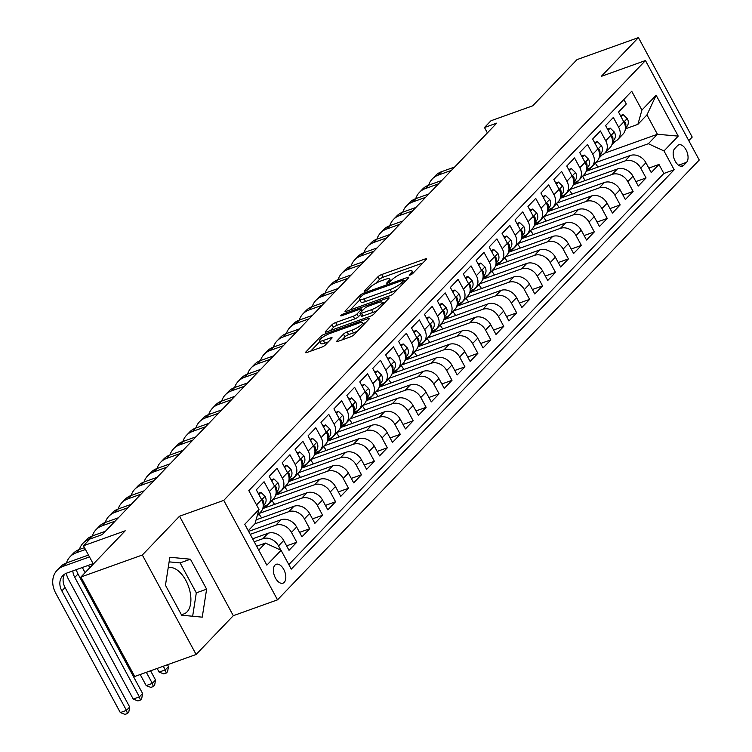 <?xml version="1.0" encoding="UTF-8"?>
<svg xmlns="http://www.w3.org/2000/svg" width="752" height="752" viewBox="0 0 752 752"><rect width="100%" height="100%" fill="white"/><g stroke="black" fill="none" stroke-linecap="round" stroke-linejoin="round"><path stroke-width="1.13" d="M410.169 275.044A2.153 0.479 -28.4 0 0 412.745 273.512L426.234 259.44A3.074 0.686 -28.4 0 0 426.534 258.848A3.074 0.686 -28.4 0 0 425.096 258.979L381.687 274.536A3.074 0.686 -28.4 0 0 378.012 276.717L364.513 290.789A2.153 0.479 -28.4 0 0 364.306 291.212A2.153 0.479 -28.4 0 0 365.312 291.118A2.153 0.479 -28.4 0 0 367.897 289.586L369.636 287.762A9.842 2.181 -28.4 0 1 381.414 280.759L385.033 279.462A9.842 2.181 -28.4 0 1 389.63 279.02A9.842 2.181 -28.4 0 1 388.69 280.938L386.942 282.761A2.153 0.479 -28.4 0 0 386.735 283.175A2.153 0.479 -28.4 0 0 387.741 283.081A2.153 0.479 -28.4 0 0 390.316 281.549L392.065 279.725A9.842 2.181 -28.4 0 1 403.843 272.722L407.462 271.425A9.842 2.181 -28.4 0 1 412.058 270.983A9.842 2.181 -28.4 0 1 411.118 272.901L409.37 274.724A2.153 0.479 -28.4 0 0 409.163 275.147A2.153 0.479 -28.4 0 0 410.169 275.044M181.204 614.365A24.449 13.536 70.3 0 0 183.967 613.914A24.449 13.536 70.3 0 0 187.06 611.874A24.449 13.536 70.3 0 0 187.521 583.919A24.449 13.536 70.3 0 0 168.213 567.666M284.247 582.33A10.03 5.555 70.3 0 0 284.322 570.608A10.03 5.555 70.3 0 0 276.21 564.291A10.03 5.555 70.3 0 0 274.941 565.128A10.03 5.555 70.3 0 0 274.865 576.85A10.03 5.555 70.3 0 0 282.978 583.167A10.03 5.555 70.3 0 0 284.247 582.33M337.046 340.825A3.074 0.686 -28.4 0 0 336.755 341.417A3.074 0.686 -28.4 0 0 338.193 341.286L350.366 336.915A3.074 0.686 -28.4 0 0 354.051 334.734L369.035 319.102A3.074 0.686 -28.4 0 0 369.326 318.5A3.074 0.686 -28.4 0 0 367.897 318.641L324.488 334.198A3.074 0.686 -28.4 0 0 320.803 336.379L305.82 352.011A3.074 0.686 -28.4 0 0 305.528 352.603A3.074 0.686 -28.4 0 0 306.966 352.472L321.677 347.198A3.074 0.686 -28.4 0 0 325.353 345.008L331.764 338.325A3.074 0.686 -28.4 0 0 332.064 337.723A3.074 0.686 -28.4 0 0 330.626 337.864L323.332 340.477A8.225 1.824 -28.4 0 1 319.487 340.844A8.225 1.824 -28.4 0 1 322.599 337.338A8.225 1.824 -28.4 0 1 330.128 333.39L358.704 323.153A8.225 1.824 -28.4 0 1 362.539 322.787A8.225 1.824 -28.4 0 1 359.437 326.293A8.225 1.824 -28.4 0 1 351.908 330.241L347.142 331.942A3.074 0.686 -28.4 0 0 343.467 334.132L337.046 340.825L337.422 341.502M688.776 140.652L692.216 137.071L638.439 37.6L577.019 59.605L532.707 105.816L490.943 120.771L484.476 127.52L496.762 123.121L102.206 534.625L89.92 539.024L83.453 545.764L93.342 564.056M142.335 555.014L196.112 654.475L233.308 615.691L179.531 516.22L142.335 555.014L80.915 577.01L125.217 530.809L83.453 545.764M179.531 516.22L223.748 500.381L645.46 60.545L699.247 160.016L277.526 599.842L223.748 500.381M638.439 37.6L601.243 76.384L645.46 60.545M389.856 295.733A3.074 0.686 -28.4 0 0 393.54 293.543L408.524 277.92A3.074 0.686 -28.4 0 0 408.815 277.319A3.074 0.686 -28.4 0 0 407.387 277.46L363.977 293.007A3.074 0.686 -28.4 0 0 360.293 295.198L345.309 310.82A3.074 0.686 -28.4 0 0 345.018 311.422A3.074 0.686 -28.4 0 0 346.456 311.281L389.856 295.733M388.784 298.506L373.8 314.139A3.074 0.686 -28.4 0 1 370.116 316.329L326.706 331.876A3.074 0.686 -28.4 0 1 325.268 332.017A3.074 0.686 -28.4 0 1 325.569 331.416L331.98 324.732A3.074 0.686 -28.4 0 1 335.665 322.542L353.261 316.235A3.074 0.686 -28.4 0 0 356.946 314.045L361.195 309.608A3.074 0.686 -28.4 0 0 361.496 309.006A3.074 0.686 -28.4 0 0 360.058 309.147L341.728 315.718A2.153 0.479 -28.4 0 1 340.722 315.812A2.153 0.479 -28.4 0 1 341.54 314.891A2.153 0.479 -28.4 0 1 343.504 313.857L387.637 298.046A3.074 0.686 -28.4 0 1 389.075 297.914A3.074 0.686 -28.4 0 1 388.784 298.506M196.112 654.475L134.702 676.48L80.915 577.01M254.223 541.778L262.89 538.676A12.54 10.058 43.8 0 1 278.531 545.905L283.711 540.509L289.012 550.323L296.777 542.23L286.606 545.867M250.209 534.362L275.824 525.187A12.54 10.058 43.8 0 1 291.466 532.416L296.645 527.02L301.947 536.834L309.711 528.741L299.54 532.378M254.872 523.834L288.768 511.689A12.54 10.058 43.8 0 1 304.41 518.927L309.58 513.531L314.881 523.336L322.646 515.242L312.475 518.889M259.384 513.362L301.702 498.2A12.54 10.058 43.8 0 1 317.344 505.429L322.514 500.033L327.825 509.847L335.58 501.753L325.419 505.4M272.318 499.864L314.637 484.711A12.54 10.058 43.8 0 1 330.278 491.94L335.448 486.544L340.759 496.358L348.524 488.264L338.353 491.902M285.252 486.375L327.571 471.213A12.54 10.058 43.8 0 1 343.213 478.451L348.392 473.055L353.694 482.869L361.458 474.766L351.287 478.413M298.187 472.886L340.506 457.724A12.54 10.058 43.8 0 1 356.147 464.952L361.327 459.557L366.628 469.37L374.393 461.277L364.222 464.924M311.131 459.397L353.449 444.235A12.54 10.058 43.8 0 1 369.082 451.463L374.261 446.068L379.563 455.881L387.327 447.788L377.156 451.426M324.065 445.898L366.384 430.736A12.54 10.058 43.8 0 1 382.025 437.974L387.195 432.579L392.506 442.392L400.261 434.289L390.091 437.937M336.999 432.409L379.318 417.247A12.54 10.058 43.8 0 1 394.96 424.485L400.13 419.08L405.441 428.894L413.196 420.8L403.034 424.448M349.934 418.92L392.253 403.758A12.54 10.058 43.8 0 1 407.894 410.987L413.074 405.591L418.375 415.405L426.14 407.311L415.969 410.949M362.868 405.422L405.187 390.269A12.54 10.058 43.8 0 1 420.829 397.498L426.008 392.102L431.31 401.916L439.074 393.822L428.903 397.46M375.812 391.933L418.121 376.771A12.54 10.058 43.8 0 1 433.763 384.009L438.942 378.613L444.244 388.417L452.008 380.324L441.838 383.971M388.746 378.444L431.065 363.282A12.54 10.058 43.8 0 1 446.707 370.51L451.877 365.115L457.178 374.928L464.943 366.835L454.772 370.482M401.681 364.955L444 349.793A12.54 10.058 43.8 0 1 459.641 357.021L464.811 351.626L470.122 361.439L477.877 353.346L467.716 356.984M414.615 351.457L456.934 336.294A12.54 10.058 43.8 0 1 472.576 343.532L477.746 338.137L483.057 347.95L490.821 339.848L480.65 343.495M427.55 337.968L469.868 322.805A12.54 10.058 43.8 0 1 485.51 330.043L490.689 324.638L495.991 334.452L503.755 326.359L493.585 330.006M440.484 324.479L482.803 309.316A12.54 10.058 43.8 0 1 498.444 316.545L503.624 311.149L508.925 320.963L516.69 312.87L506.519 316.507M453.428 310.98L495.747 295.818A12.54 10.058 43.8 0 1 511.379 303.056L516.558 297.66L521.86 307.474L529.624 299.371L519.453 303.018M466.362 297.491L508.681 282.329A12.54 10.058 43.8 0 1 524.323 289.567L529.493 284.171L534.804 293.976L542.559 285.882L532.388 289.529M479.297 284.002L521.615 268.84A12.54 10.058 43.8 0 1 537.257 276.069L542.427 270.673L547.738 280.487L555.493 272.393L545.332 276.031M492.231 270.504L534.55 255.351A12.54 10.058 43.8 0 1 550.191 262.58L555.361 257.184L560.672 266.998L568.437 258.904L558.266 262.542M505.165 257.015L547.484 241.853A12.54 10.058 43.8 0 1 563.126 249.091L568.305 243.695L573.607 253.499L581.371 245.406L571.2 249.053M518.109 243.526L560.419 228.364A12.54 10.058 43.8 0 1 576.06 235.592L581.24 230.197L586.541 240.01L594.306 231.917L584.135 235.564M531.044 230.037L573.362 214.875A12.54 10.058 43.8 0 1 589.004 222.103L594.174 216.708L599.476 226.521L607.24 218.428L597.069 222.066M543.978 216.538L586.297 201.376A12.54 10.058 43.8 0 1 601.938 208.614L607.108 203.219L612.419 213.032L620.174 204.929L610.013 208.577M556.912 203.049L599.231 187.887A12.54 10.058 43.8 0 1 614.873 195.125L620.043 189.72L625.354 199.534L633.118 191.44L622.947 195.088M569.847 189.56L612.166 174.398A12.54 10.058 43.8 0 1 627.807 181.627L632.987 176.231L638.288 186.045L646.053 177.951L640.742 168.138A12.54 10.058 -136.2 0 0 625.1 160.909L582.781 176.062M635.882 181.589L646.053 177.951M623.85 99.48L626.284 103.973L618.52 112.067L623.822 121.88A12.54 10.058 -136.2 0 1 623.051 134.072L617.871 139.468A12.54 10.058 -136.2 0 0 618.652 127.276L613.341 117.462L605.586 125.556L610.887 135.369A12.54 10.058 -136.2 0 1 610.107 147.571L604.937 152.966A12.54 10.058 43.8 0 1 601.703 155.044L599.494 155.833M604.937 152.966A12.54 10.058 43.8 0 0 605.717 140.765L600.406 130.951L592.651 139.045L597.953 148.858A12.54 10.058 -136.2 0 1 597.173 161.06L592.003 166.455A12.54 10.058 43.8 0 1 588.769 168.533L586.56 169.322M592.003 166.455A12.54 10.058 43.8 0 0 592.773 154.254L587.472 144.45L579.707 152.543L585.018 162.357A12.54 10.058 -136.2 0 1 584.238 174.549L579.059 179.944A12.54 10.058 43.8 0 1 575.825 182.022L573.626 182.811M579.059 179.944A12.54 10.058 43.8 0 0 579.839 167.752L574.537 157.939L566.773 166.032L572.084 175.846A12.54 10.058 -136.2 0 1 571.304 188.038L566.124 193.443A12.54 10.058 43.8 0 1 562.891 195.52L560.691 196.31M566.124 193.443A12.54 10.058 43.8 0 0 566.905 181.241L561.603 171.428L553.839 179.521L559.14 189.335A12.54 10.058 -136.2 0 1 558.369 201.536L553.19 206.932A12.54 10.058 43.8 0 1 549.956 209.009L547.747 209.799M553.19 206.932A12.54 10.058 43.8 0 0 553.97 194.73L548.669 184.926L540.904 193.02L546.206 202.833A12.54 10.058 -136.2 0 1 545.426 215.025L540.256 220.421A12.54 10.058 43.8 0 1 537.022 222.498L534.813 223.288M540.256 220.421A12.54 10.058 43.8 0 0 541.036 208.229L535.725 198.415L527.97 206.509L533.271 216.322A12.54 10.058 -136.2 0 1 532.491 228.514L527.321 233.91A12.54 10.058 43.8 0 1 524.088 235.987L521.879 236.786M527.321 233.91A12.54 10.058 43.8 0 0 528.101 221.718L522.79 211.904L515.026 219.998L520.337 229.811A12.54 10.058 -136.2 0 1 519.557 242.012L514.387 247.408A12.54 10.058 43.8 0 1 511.153 249.485L508.944 250.275M514.387 247.408A12.54 10.058 43.8 0 0 515.158 235.207L509.856 225.393L502.092 233.496L507.403 243.3A12.54 10.058 -136.2 0 1 506.622 255.501L501.443 260.897A12.54 10.058 43.8 0 1 498.209 262.974L496.01 263.764M501.443 260.897A12.54 10.058 43.8 0 0 502.223 248.705L496.922 238.892L489.157 246.985L494.468 256.799A12.54 10.058 -136.2 0 1 493.688 268.99L488.509 274.386A12.54 10.058 43.8 0 1 485.275 276.463L483.066 277.253M488.509 274.386A12.54 10.058 43.8 0 0 489.289 262.194L483.987 252.381L476.223 260.474L481.524 270.288A12.54 10.058 -136.2 0 1 480.754 282.489L475.574 287.884A12.54 10.058 43.8 0 1 472.341 289.962L470.132 290.751M475.574 287.884A12.54 10.058 43.8 0 0 476.354 275.683L471.043 265.87L463.288 273.963L468.59 283.777A12.54 10.058 -136.2 0 1 467.81 295.978L462.64 301.373A12.54 10.058 43.8 0 1 459.406 303.451L457.197 304.24M462.64 301.373A12.54 10.058 43.8 0 0 463.42 289.172L458.109 279.368L450.354 287.461L455.656 297.275A12.54 10.058 -136.2 0 1 454.875 309.467L449.705 314.862A12.54 10.058 43.8 0 1 446.472 316.94L444.263 317.729M449.705 314.862A12.54 10.058 43.8 0 0 450.476 302.671L445.175 292.857L437.41 300.95L442.721 310.764A12.54 10.058 -136.2 0 1 441.941 322.956L436.771 328.361A12.54 10.058 43.8 0 1 433.528 330.438L431.328 331.228M436.771 328.361A12.54 10.058 43.8 0 0 437.542 316.16L432.24 306.346L424.476 314.439L429.787 324.253A12.54 10.058 -136.2 0 1 429.007 336.454L423.827 341.85A12.54 10.058 43.8 0 1 420.594 343.927L418.394 344.717M423.827 341.85A12.54 10.058 43.8 0 0 424.607 329.649L419.306 319.835L411.541 327.938L416.843 337.751A12.54 10.058 -136.2 0 1 416.072 349.943L410.893 355.339A12.54 10.058 43.8 0 1 407.659 357.416L405.45 358.206M410.893 355.339A12.54 10.058 43.8 0 0 411.673 343.147L406.371 333.333L398.607 341.427L403.909 351.24A12.54 10.058 -136.2 0 1 403.128 363.432L397.958 368.828A12.54 10.058 43.8 0 1 394.725 370.905L392.516 371.704M397.958 368.828A12.54 10.058 43.8 0 0 398.739 356.636L393.428 346.822L385.673 354.916L390.974 364.729A12.54 10.058 -136.2 0 1 390.194 376.931L385.024 382.326A12.54 10.058 43.8 0 1 381.79 384.404L379.581 385.193M385.024 382.326A12.54 10.058 43.8 0 0 385.804 370.125L380.493 360.311L372.729 368.414L378.04 378.218A12.54 10.058 -136.2 0 1 377.26 390.42L372.09 395.815A12.54 10.058 43.8 0 1 368.856 397.893L366.647 398.682M372.09 395.815A12.54 10.058 43.8 0 0 372.86 383.623L367.559 373.81L359.794 381.903L365.105 391.717A12.54 10.058 -136.2 0 1 364.325 403.909L359.146 409.304A12.54 10.058 43.8 0 1 355.912 411.382L353.713 412.171M359.146 409.304A12.54 10.058 43.8 0 0 359.926 397.112L354.624 387.299L346.86 395.392L352.171 405.206A12.54 10.058 -136.2 0 1 351.391 417.407L346.211 422.803A12.54 10.058 43.8 0 1 342.978 424.88L340.769 425.67M346.211 422.803A12.54 10.058 43.8 0 0 346.992 410.601L341.69 400.788L333.926 408.881L339.227 418.695A12.54 10.058 -136.2 0 1 338.456 430.896L333.277 436.292A12.54 10.058 43.8 0 1 330.043 438.369L327.834 439.159M333.277 436.292A12.54 10.058 43.8 0 0 334.057 424.09L328.746 414.286L320.991 422.38L326.293 432.193A12.54 10.058 -136.2 0 1 325.513 444.385L320.343 449.781A12.54 10.058 43.8 0 1 317.109 451.858L314.9 452.648M320.343 449.781A12.54 10.058 43.8 0 0 321.123 437.589L315.812 427.775L308.057 435.869L313.358 445.682A12.54 10.058 -136.2 0 1 312.578 457.874L307.408 463.279A12.54 10.058 43.8 0 1 304.175 465.356L301.966 466.146M307.408 463.279A12.54 10.058 43.8 0 0 308.188 451.078L302.877 441.264L295.113 449.358L300.424 459.171A12.54 10.058 -136.2 0 1 299.644 471.372L294.474 476.768A12.54 10.058 43.8 0 1 291.231 478.845L289.031 479.635M294.474 476.768A12.54 10.058 43.8 0 0 295.245 464.567L289.943 454.753L282.179 462.856L287.49 472.66A12.54 10.058 -136.2 0 1 286.709 484.861L281.53 490.257A12.54 10.058 43.8 0 1 278.296 492.334L276.097 493.124M281.53 490.257A12.54 10.058 43.8 0 0 282.31 478.065L277.009 468.252L269.244 476.345L274.546 486.159A12.54 10.058 -136.2 0 1 273.775 498.35L268.596 503.746A12.54 10.058 43.8 0 1 265.362 505.823L263.153 506.613M268.596 503.746A12.54 10.058 43.8 0 0 269.376 491.554L264.074 481.741L256.31 489.834L261.611 499.648A12.54 10.058 -136.2 0 1 260.831 511.849L257.278 515.552M283.711 540.509A12.54 10.058 -136.2 0 0 268.069 533.281L252.625 538.808M296.645 527.02A12.54 10.058 -136.2 0 0 281.004 519.782L248.611 531.391M309.58 513.531A12.54 10.058 -136.2 0 0 293.938 506.293L256.065 519.867M322.514 500.033A12.54 10.058 -136.2 0 0 306.872 492.804L263.059 508.502M335.448 486.544A12.54 10.058 -136.2 0 0 319.807 479.315L275.993 495.013M348.392 473.055A12.54 10.058 -136.2 0 0 332.751 465.817L288.928 481.515M361.327 459.557A12.54 10.058 -136.2 0 0 345.685 452.328L301.862 468.026M374.261 446.068A12.54 10.058 -136.2 0 0 358.619 438.839L314.797 454.537M387.195 432.579A12.54 10.058 -136.2 0 0 371.554 425.341L327.731 441.039M400.13 419.08A12.54 10.058 -136.2 0 0 384.488 411.852L340.675 427.55M413.074 405.591A12.54 10.058 -136.2 0 0 397.432 398.363L353.609 414.061M426.008 392.102A12.54 10.058 -136.2 0 0 410.366 384.864L366.544 400.572M438.942 378.613A12.54 10.058 -136.2 0 0 423.301 371.375L379.478 387.073M451.877 365.115A12.54 10.058 -136.2 0 0 436.235 357.886L392.412 373.584M464.811 351.626A12.54 10.058 -136.2 0 0 449.17 344.397L405.356 360.095M477.746 338.137A12.54 10.058 -136.2 0 0 462.104 330.899L418.291 346.597M490.689 324.638A12.54 10.058 -136.2 0 0 475.048 317.41L431.225 333.108M503.624 311.149A12.54 10.058 -136.2 0 0 487.982 303.921L444.159 319.619M516.558 297.66A12.54 10.058 -136.2 0 0 500.917 290.422L457.094 306.12M529.493 284.171A12.54 10.058 -136.2 0 0 513.851 276.933L470.028 292.631M542.427 270.673A12.54 10.058 -136.2 0 0 526.785 263.444L482.972 279.142M555.361 257.184A12.54 10.058 -136.2 0 0 539.729 249.946L495.906 265.653M568.305 243.695A12.54 10.058 -136.2 0 0 552.664 236.457L508.841 252.155M581.24 230.197A12.54 10.058 -136.2 0 0 565.598 222.968L521.775 238.666M594.174 216.708A12.54 10.058 -136.2 0 0 578.532 209.479L534.71 225.177M607.108 203.219A12.54 10.058 -136.2 0 0 591.467 195.981L547.644 211.679M620.043 189.72A12.54 10.058 -136.2 0 0 604.401 182.492L560.588 198.19M632.987 176.231A12.54 10.058 -136.2 0 0 617.345 169.003L573.522 184.701M677.533 145.662L674.685 148.633A9.72 5.377 70.3 0 0 674.61 159.997A9.72 5.377 70.3 0 0 682.468 166.117A9.72 5.377 70.3 0 0 683.7 165.299L686.538 162.338A9.72 5.377 70.3 0 0 686.614 150.973A9.72 5.377 70.3 0 0 678.755 144.854A9.72 5.377 70.3 0 0 677.533 145.662M258.716 550.088L265.447 543.076L281.088 550.304L291.268 569.123L674.177 169.764L663.997 150.945L648.356 143.717L595.725 162.573M281.088 550.304L266.857 565.147L244.767 524.285L258.998 509.442L248.818 490.624L631.727 91.265L641.907 110.083L656.139 95.25L678.229 136.112L663.997 150.945M288.824 564.611L663.856 173.468L658.987 164.462L651.223 172.556L645.921 162.742A12.54 10.058 -136.2 0 0 630.279 155.504L586.457 171.202M612.429 142.335L614.638 141.545A12.54 10.058 -136.2 0 0 617.871 139.468M627.807 181.627L633.118 191.44M614.873 195.125L620.174 204.929M601.938 208.614L607.24 218.428M589.004 222.103L594.306 231.917M576.06 235.592L581.371 245.406M563.126 249.091L568.437 258.904M550.191 262.58L555.493 272.393M537.257 276.069L542.559 285.882M524.323 289.567L529.624 299.371M511.379 303.056L516.69 312.87M498.444 316.545L503.755 326.359M485.51 330.043L490.821 339.848M472.576 343.532L477.877 353.346M459.641 357.021L464.943 366.835M446.707 370.51L452.008 380.324M433.763 384.009L439.074 393.822M420.829 397.498L426.14 407.311M407.894 410.987L413.196 420.8M394.96 424.485L400.261 434.289M382.025 437.974L387.327 447.788M369.082 451.463L374.393 461.277M356.147 464.952L361.458 474.766M343.213 478.451L348.524 488.264M330.278 491.94L335.58 501.753M317.344 505.429L322.646 515.242M304.41 518.927L309.711 528.741M291.466 532.416L296.777 542.23M278.531 545.905L280.853 550.191M265.447 543.076L256.629 546.234M648.356 143.717L657.417 134.27L646.946 114.915L637.893 124.362L641.907 110.083M604.768 153.135L657.417 134.27L678.229 136.112M625.363 128.846L637.893 124.362M233.308 615.691L277.526 599.842M484.476 127.52L487.381 132.897M258.998 509.442L254.984 523.721L248.254 530.733M595.255 163.062L597.943 167.094M595.678 162.911L588.393 170.516M648.816 168.1L658.987 164.462M663.856 173.468L674.177 169.764M582.321 176.551L575.449 184.005M582.744 176.4L585.009 180.583M569.377 190.049L572.075 194.072M569.809 189.889L562.515 197.494M556.442 203.538L559.14 207.571M556.875 203.388L549.58 210.992M543.508 217.027L546.196 221.06M543.94 216.877L536.646 224.481M530.574 230.526L533.262 234.549M531.006 230.366L523.712 237.97M517.639 244.015L520.328 248.038M518.062 243.855L510.777 251.469M504.695 257.504L507.393 261.536M505.128 257.353L497.833 264.958M491.761 270.993L494.459 275.025M492.193 270.842L484.899 278.447M478.827 284.491L481.515 288.514M479.259 284.331L471.965 291.945M465.892 297.98L468.581 302.013M466.325 297.83L459.03 305.434M452.958 311.469L455.646 315.502M453.381 311.319L446.096 318.923M440.023 324.967L442.712 328.991M440.446 324.808L433.152 332.412M427.08 338.456L429.777 342.489M427.512 338.306L420.218 345.911M414.145 351.945L416.843 355.978M414.578 351.795L407.283 359.4M401.211 365.444L403.899 369.467M401.643 365.284L394.349 372.889M388.276 378.933L390.965 382.956M388.709 378.773L381.414 386.387M375.342 392.422L378.03 396.454M375.765 392.271L368.48 399.876M362.398 405.911L365.096 409.943M362.831 405.76L355.536 413.365M349.464 419.409L352.162 423.432M349.896 419.249L342.602 426.854M336.529 432.898L339.218 436.931M336.962 432.748L329.667 440.352M323.595 446.387L326.283 450.42M324.027 446.237L316.733 453.841M310.661 459.886L313.349 463.909M311.084 459.726L303.799 467.33M297.726 473.375L300.415 477.407M298.149 473.224L290.855 480.829M284.782 486.864L287.48 490.896M285.215 486.713L277.92 494.318M271.848 500.353L274.546 504.385M272.28 500.202L264.986 507.807M258.914 513.851L261.602 517.874M259.346 513.691L257.165 515.975M248.301 530.686L248.668 531.373M646.946 114.915L656.139 95.25M181.655 615.202L202.241 617.157L206.621 589.164L190.425 559.206L169.849 557.251L165.459 585.244L181.655 615.202M192.644 616.245L196.31 592.858L180.113 562.9L169.125 561.857M180.113 562.9L190.425 559.206M196.31 592.858L206.621 589.164M422.821 263.003L383.144 277.225A3.074 0.686 -28.4 0 0 379.459 279.406L375.521 283.523M359.823 299.898L350.178 309.946M403.749 280.581A2.153 0.479 -28.4 0 0 403.956 280.167A2.153 0.479 -28.4 0 0 402.95 280.261L364.852 293.91A2.153 0.479 -28.4 0 0 362.276 295.442L360.434 297.36A9.842 2.181 -28.4 0 0 359.494 299.277A9.842 2.181 -28.4 0 0 364.09 298.835L390.128 289.511A9.842 2.181 -28.4 0 0 401.906 282.508L403.749 280.581L404.548 282.066M359.494 299.277L360.941 301.966A9.842 2.181 -28.4 0 0 365.538 301.524L364.09 298.835M397.479 289.435A9.842 2.181 -28.4 0 1 391.585 292.199L365.538 301.524M330.438 330.542L333.437 327.421L331.98 324.732M360.584 314.458L358.403 316.733A3.074 0.686 -28.4 0 1 354.718 318.923L337.112 325.231A3.074 0.686 -28.4 0 0 333.437 327.421M362.229 310.36L362.934 310.106M382.618 303.056L385.362 302.078M371.535 309.692A8.225 1.824 -28.4 0 0 379.064 305.744A8.225 1.824 -28.4 0 0 382.166 302.229A8.225 1.824 -28.4 0 0 378.322 302.605L368.254 306.214A3.074 0.686 -28.4 0 0 364.579 308.395L360.321 312.832A3.074 0.686 -28.4 0 0 360.029 313.434A3.074 0.686 -28.4 0 0 361.468 313.293L371.535 309.692L372.983 312.381A8.225 1.824 -28.4 0 0 377.448 310.332M360.029 313.434L361.477 316.122A3.074 0.686 -28.4 0 0 362.915 315.981L361.468 313.293M372.983 312.381L362.915 315.981M357.651 330.974A8.225 1.824 -28.4 0 1 353.365 332.929L348.599 334.631A3.074 0.686 -28.4 0 0 344.914 336.821L341.925 339.942M319.487 340.844L320.944 343.532A8.225 1.824 -28.4 0 0 324.789 343.166L323.332 340.477M328.351 341.887L324.789 343.166M319.873 341.558L310.689 351.137M365.613 322.664L362.99 323.604M613.698 141.884L612.156 143.876M621.058 116.767L623.135 114.614L627.337 118.637A8.31 6.665 43.8 0 1 627.121 126.157L625.401 128.366M93.116 563.633L66.853 573.043A15.67 12.577 -136.2 0 0 62.811 575.637A15.67 12.577 -136.2 0 0 61.843 590.884L126.449 710.377L120.311 712.576L55.695 593.084A23.509 18.866 43.8 0 1 57.152 570.213L60.395 566.839A23.509 18.866 43.8 0 1 66.458 562.947A23.509 18.866 43.8 0 1 70.096 556.724L73.329 553.35A23.509 18.866 43.8 0 1 79.392 549.449A23.509 18.866 43.8 0 1 83.03 543.226L86.264 539.861A23.509 18.866 43.8 0 1 92.327 535.96A23.509 18.866 43.8 0 1 95.965 529.737L99.198 526.362A23.509 18.866 43.8 0 1 105.261 522.471A23.509 18.866 43.8 0 1 108.899 516.248L112.133 512.873A23.509 18.866 43.8 0 1 118.196 508.982A23.509 18.866 43.8 0 1 121.833 502.75L125.067 499.384A23.509 18.866 43.8 0 1 131.139 495.483A23.509 18.866 43.8 0 1 134.777 489.261L138.011 485.886A23.509 18.866 43.8 0 1 144.074 481.994A23.509 18.866 43.8 0 1 147.712 475.772L150.945 472.397A23.509 18.866 43.8 0 1 157.008 468.505A23.509 18.866 43.8 0 1 160.646 462.283L163.88 458.908A23.509 18.866 43.8 0 1 169.943 455.007A23.509 18.866 43.8 0 1 173.58 448.784L176.814 445.41A23.509 18.866 43.8 0 1 182.877 441.518A23.509 18.866 43.8 0 1 186.515 435.295L189.748 431.921A23.509 18.866 43.8 0 1 195.811 428.029A23.509 18.866 43.8 0 1 199.449 421.806L202.692 418.432A23.509 18.866 43.8 0 1 208.755 414.54A23.509 18.866 43.8 0 1 212.393 408.308L215.627 404.943A23.509 18.866 43.8 0 1 221.69 401.042A23.509 18.866 43.8 0 1 225.327 394.819L228.561 391.444A23.509 18.866 43.8 0 1 234.624 387.553A23.509 18.866 43.8 0 1 238.262 381.33L241.495 377.955A23.509 18.866 43.8 0 1 247.558 374.064A23.509 18.866 43.8 0 1 251.196 367.831L254.43 364.466A23.509 18.866 43.8 0 1 260.493 360.565A23.509 18.866 43.8 0 1 264.131 354.342L267.364 350.968A23.509 18.866 43.8 0 1 273.437 347.076A23.509 18.866 43.8 0 1 277.074 340.853L280.308 337.479A23.509 18.866 43.8 0 1 286.371 333.587A23.509 18.866 43.8 0 1 290.009 327.364L293.242 323.99A23.509 18.866 43.8 0 1 299.305 320.089A23.509 18.866 43.8 0 1 302.943 313.866L306.177 310.491A23.509 18.866 43.8 0 1 312.24 306.6A23.509 18.866 43.8 0 1 315.878 300.377L319.111 297.002A23.509 18.866 43.8 0 1 325.174 293.111A23.509 18.866 43.8 0 1 328.812 286.888L332.046 283.513A23.509 18.866 43.8 0 1 338.109 279.622A23.509 18.866 43.8 0 1 341.746 273.39L344.989 270.024A23.509 18.866 43.8 0 1 351.052 266.123A23.509 18.866 43.8 0 1 354.69 259.901L357.924 256.526A23.509 18.866 43.8 0 1 363.987 252.634A23.509 18.866 43.8 0 1 367.625 246.412L370.858 243.037A23.509 18.866 43.8 0 1 376.921 239.145A23.509 18.866 43.8 0 1 380.559 232.923L383.793 229.548A23.509 18.866 43.8 0 1 389.856 225.647A23.509 18.866 43.8 0 1 393.493 219.424L396.727 216.05A23.509 18.866 43.8 0 1 402.79 212.158A23.509 18.866 43.8 0 1 406.428 205.935L409.661 202.561A23.509 18.866 43.8 0 1 415.734 198.669A23.509 18.866 43.8 0 1 419.372 192.446L422.605 189.072A23.509 18.866 43.8 0 1 428.668 185.171A23.509 18.866 43.8 0 1 432.306 178.948L435.54 175.583A23.509 18.866 43.8 0 1 441.603 171.682L454.697 166.991M432.306 178.948A23.509 18.866 43.8 0 1 438.369 175.056L451.463 170.366M614.356 141.649L612.918 143.51A23.979 19.242 43.8 0 1 611.893 144.704M612.598 143.914A23.979 19.242 -136.2 0 0 613.397 143.134A23.979 19.242 -136.2 0 0 614.469 141.893L614.769 141.498M625.41 127.408A8.31 6.665 -136.2 0 0 625.664 123.328L625.166 122.416L624.179 122.576M623.135 114.614L620.419 115.582M600.763 155.382L599.222 157.365M608.124 130.265L610.201 128.103L614.393 132.126A8.31 6.665 43.8 0 1 614.177 139.646L612.466 141.865M419.372 192.446A23.509 18.866 43.8 0 1 425.435 188.545L428.668 185.171L441.762 180.48M425.435 188.545L438.529 183.855M601.421 155.138L599.983 156.999A23.979 19.242 43.8 0 1 598.959 158.193M599.654 157.403A23.979 19.242 -136.2 0 0 600.463 156.623A23.979 19.242 -136.2 0 0 601.534 155.382L601.835 154.987M612.466 140.906A8.31 6.665 -136.2 0 0 612.73 136.817L611.893 135.736L611.244 136.074M610.201 128.103L607.484 129.071M587.829 168.871L586.287 170.864M595.189 143.754L597.257 141.592L601.459 145.625A8.31 6.665 43.8 0 1 601.243 153.135L599.532 155.354M406.428 205.935A23.509 18.866 43.8 0 1 412.5 202.044L415.734 198.669L428.819 193.978M412.5 202.044L425.585 197.353M588.478 168.636L587.049 170.488A23.979 19.242 43.8 0 1 586.024 171.682M586.72 170.892A23.979 19.242 -136.2 0 0 587.528 170.112A23.979 19.242 -136.2 0 0 588.6 168.871L588.901 168.486M599.532 154.395A8.31 6.665 -136.2 0 0 599.786 150.306L598.959 149.225L598.31 149.563M597.257 141.592L594.55 142.57M574.885 182.36L573.344 184.353M582.255 157.243L584.323 155.081L588.525 159.114A8.31 6.665 43.8 0 1 588.308 166.624L586.598 168.843M393.493 219.424A23.509 18.866 43.8 0 1 399.556 215.533L402.79 212.158L415.884 207.467M399.556 215.533L412.651 210.842M575.543 182.125L574.105 183.986A23.979 19.242 43.8 0 1 573.09 185.171M573.785 184.39A23.979 19.242 -136.2 0 0 574.594 183.61A23.979 19.242 -136.2 0 0 575.665 182.36L575.966 181.975M586.598 167.884A8.31 6.665 -136.2 0 0 586.851 163.804L586.363 162.893L585.376 163.052M584.323 155.081L581.616 156.059M561.951 195.849L560.409 197.842M569.32 170.742L571.388 168.58L575.59 172.603A8.31 6.665 43.8 0 1 575.374 180.123L573.654 182.332M380.559 232.923A23.509 18.866 43.8 0 1 386.622 229.022L389.856 225.647L402.95 220.956M386.622 229.022L399.716 224.331M562.609 195.614L561.171 197.475A23.979 19.242 43.8 0 1 560.155 198.669M560.851 197.879A23.979 19.242 -136.2 0 0 561.65 197.099A23.979 19.242 -136.2 0 0 562.722 195.858L563.022 195.464M573.663 181.382A8.31 6.665 -136.2 0 0 573.917 177.293L573.428 176.382L572.432 176.551M571.388 168.58L568.672 169.548M549.016 209.347L547.475 211.34M556.386 184.231L558.454 182.069L562.656 186.101A8.31 6.665 43.8 0 1 562.44 193.612L560.719 195.83M367.625 246.412A23.509 18.866 43.8 0 1 373.688 242.511L376.921 239.145L390.015 234.455M373.688 242.511L386.782 237.82M549.674 209.112L548.236 210.964A23.979 19.242 43.8 0 1 547.212 212.158M547.917 211.368A23.979 19.242 -136.2 0 0 548.716 210.588A23.979 19.242 -136.2 0 0 549.787 209.347L550.088 208.962M560.729 194.871A8.31 6.665 -136.2 0 0 560.983 190.782L560.146 189.701L559.497 190.04M558.454 182.069L555.737 183.037M536.082 222.836L534.54 224.829M543.442 197.72L545.52 195.558L549.712 199.59A8.31 6.665 43.8 0 1 549.496 207.101L547.785 209.319M354.69 259.901A23.509 18.866 43.8 0 1 360.753 256.009L363.987 252.634L377.081 247.944M360.753 256.009L373.847 251.318M536.74 222.601L535.302 224.463A23.979 19.242 43.8 0 1 534.277 225.647M534.973 224.867A23.979 19.242 -136.2 0 0 535.781 224.087A23.979 19.242 -136.2 0 0 536.853 222.836L537.154 222.451M547.794 208.36A8.31 6.665 -136.2 0 0 548.048 204.281L547.55 203.369L546.563 203.529M545.52 195.558L542.803 196.535M523.148 236.325L521.606 238.318M530.508 211.209L532.585 209.056L536.778 213.079A8.31 6.665 43.8 0 1 536.561 220.599L534.851 222.808M341.746 273.39A23.509 18.866 43.8 0 1 347.819 269.498L351.052 266.123L364.147 261.433M347.819 269.498L360.913 264.807M523.806 236.09L522.367 237.952A23.979 19.242 43.8 0 1 521.343 239.145M522.038 238.356A23.979 19.242 -136.2 0 0 522.847 237.576A23.979 19.242 -136.2 0 0 523.918 236.335L524.219 235.94M534.851 221.849A8.31 6.665 -136.2 0 0 535.114 217.77L534.616 216.858L533.629 217.027M532.585 209.056L529.869 210.024M510.213 249.824L508.672 251.817M517.573 224.707L519.641 222.545L523.843 226.568A8.31 6.665 43.8 0 1 523.627 234.088L521.916 236.307M328.812 286.888A23.509 18.866 43.8 0 1 334.875 282.987L338.109 279.622L351.203 274.931M334.875 282.987L347.969 278.296M510.862 249.589L509.433 251.441A23.979 19.242 43.8 0 1 508.408 252.634M509.104 251.845A23.979 19.242 -136.2 0 0 509.912 251.065A23.979 19.242 -136.2 0 0 510.984 249.824L511.285 249.438M521.916 235.348A8.31 6.665 -136.2 0 0 522.17 231.259L521.343 230.178L520.694 230.516M519.641 222.545L516.934 223.513M497.269 263.313L495.728 265.306M504.639 238.196L506.707 236.034L510.909 240.067A8.31 6.665 43.8 0 1 510.693 247.577L508.982 249.796M315.878 300.377A23.509 18.866 43.8 0 1 321.941 296.485L325.174 293.111L338.268 288.42M321.941 296.485L335.035 291.795M497.927 263.078L496.489 264.939A23.979 19.242 43.8 0 1 495.474 266.123M496.17 265.343A23.979 19.242 -136.2 0 0 496.978 264.554A23.979 19.242 -136.2 0 0 498.04 263.313L498.35 262.927M508.982 248.837A8.31 6.665 -136.2 0 0 509.236 244.748L508.399 243.667L507.75 244.005M506.707 236.034L504 237.012M484.335 276.802L482.793 278.795M491.705 251.685L493.773 249.532L497.974 253.556A8.31 6.665 43.8 0 1 497.758 261.076L496.038 263.285M302.943 313.866A23.509 18.866 43.8 0 1 309.006 309.974L312.24 306.6L325.334 301.909M309.006 309.974L322.1 305.284M484.993 276.567L483.555 278.428A23.979 19.242 43.8 0 1 482.53 279.612M483.235 278.832A23.979 19.242 -136.2 0 0 484.034 278.052A23.979 19.242 -136.2 0 0 485.106 276.811L485.407 276.416M496.047 262.326A8.31 6.665 -136.2 0 0 496.301 258.246L495.803 257.334L494.816 257.494M493.773 249.532L491.056 250.501M471.401 290.291L469.859 292.284M478.761 265.183L480.838 263.021L485.04 267.045A8.31 6.665 43.8 0 1 484.824 274.565L483.104 276.783M290.009 327.364A23.509 18.866 43.8 0 1 296.072 323.463L299.305 320.089L312.4 315.398M296.072 323.463L309.166 318.773M472.059 290.056L470.62 291.917A23.979 19.242 43.8 0 1 469.596 293.111M470.301 292.321A23.979 19.242 -136.2 0 0 471.1 291.541A23.979 19.242 -136.2 0 0 472.171 290.3L472.472 289.905M483.113 275.824A8.31 6.665 -136.2 0 0 483.367 271.735L482.53 270.654L481.882 270.993M480.838 263.021L478.122 263.99M458.466 303.789L456.925 305.782M465.826 278.672L467.904 276.51L472.096 280.543A8.31 6.665 43.8 0 1 471.88 288.054L470.169 290.272M277.074 340.853A23.509 18.866 43.8 0 1 283.137 336.962L286.371 333.587L299.465 328.897M283.137 336.962L296.232 332.271M459.124 303.554L457.686 305.406A23.979 19.242 43.8 0 1 456.661 306.6M457.357 305.81A23.979 19.242 -136.2 0 0 458.165 305.03A23.979 19.242 -136.2 0 0 459.237 303.789L459.538 303.404M470.169 289.313A8.31 6.665 -136.2 0 0 470.432 285.224L469.596 284.143L468.947 284.482M467.904 276.51L465.187 277.488M445.532 317.278L443.99 319.271M452.892 292.161L454.96 289.999L459.162 294.032A8.31 6.665 43.8 0 1 458.946 301.543L457.235 303.761M264.131 354.342A23.509 18.866 43.8 0 1 270.203 350.451L273.437 347.076L286.531 342.386M270.203 350.451L283.288 345.76M446.19 317.043L444.752 318.904A23.979 19.242 43.8 0 1 443.727 320.089M444.423 319.309A23.979 19.242 -136.2 0 0 445.231 318.528A23.979 19.242 -136.2 0 0 446.303 317.278L446.603 316.893M457.235 302.802A8.31 6.665 -136.2 0 0 457.498 298.723L457 297.811L456.013 297.971M454.96 289.999L452.253 290.977M432.588 330.767L431.046 332.76M439.958 305.65L442.026 303.498L446.227 307.521A8.31 6.665 43.8 0 1 446.011 315.041L444.3 317.25M251.196 367.831A23.509 18.866 43.8 0 1 257.259 363.94L260.493 360.565L273.587 355.875M257.259 363.94L270.353 359.249M433.246 330.532L431.808 332.393A23.979 19.242 43.8 0 1 430.793 333.587M431.488 332.798A23.979 19.242 -136.2 0 0 432.297 332.017A23.979 19.242 -136.2 0 0 433.368 330.777L433.669 330.382M444.3 316.301A8.31 6.665 -136.2 0 0 444.554 312.212L444.065 311.3L443.078 311.469M442.026 303.498L439.318 304.466M419.654 344.266L418.112 346.258M427.023 319.149L429.091 316.987L433.293 321.019A8.31 6.665 43.8 0 1 433.077 328.53L431.357 330.748M238.262 381.33A23.509 18.866 43.8 0 1 244.325 377.429L247.558 374.064L260.653 369.373M244.325 377.429L257.419 372.738M420.312 344.031L418.873 345.882A23.979 19.242 43.8 0 1 417.858 347.076M418.554 346.287A23.979 19.242 -136.2 0 0 419.353 345.506A23.979 19.242 -136.2 0 0 420.424 344.266L420.725 343.88M431.366 329.79A8.31 6.665 -136.2 0 0 431.62 325.701L430.783 324.62L430.135 324.958M429.091 316.987L426.375 317.955M406.719 357.755L405.178 359.747M414.089 332.638L416.157 330.476L420.359 334.508A8.31 6.665 43.8 0 1 420.142 342.019L418.422 344.237M225.327 394.819A23.509 18.866 43.8 0 1 231.39 390.927L234.624 387.553L247.718 382.862M231.39 390.927L244.485 386.237M407.377 357.52L405.939 359.381A23.979 19.242 43.8 0 1 404.914 360.565M405.619 359.785A23.979 19.242 -136.2 0 0 406.418 359.005A23.979 19.242 -136.2 0 0 407.49 357.755L407.791 357.369M418.432 343.279A8.31 6.665 -136.2 0 0 418.685 339.199L418.187 338.287L417.2 338.447M416.157 330.476L413.44 331.453M393.785 371.244L392.243 373.236M401.145 346.127L403.222 343.974L407.415 347.997A8.31 6.665 43.8 0 1 407.199 355.517L405.488 357.726M212.393 408.308A23.509 18.866 43.8 0 1 218.456 404.416L221.69 401.042L234.784 396.351M218.456 404.416L231.55 399.726M394.443 371.009L393.005 372.87A23.979 19.242 43.8 0 1 391.98 374.064M392.676 373.274A23.979 19.242 -136.2 0 0 393.484 372.494A23.979 19.242 -136.2 0 0 394.556 371.253L394.856 370.858M405.497 356.768A8.31 6.665 -136.2 0 0 405.751 352.688L404.914 351.607L404.266 351.945M403.222 343.974L400.506 344.942M380.85 384.742L379.309 386.735M388.211 359.625L390.288 357.463L394.48 361.486A8.31 6.665 43.8 0 1 394.264 369.006L392.553 371.225M199.449 421.806A23.509 18.866 43.8 0 1 205.522 417.905L208.755 414.54L221.849 409.84M205.522 417.905L218.616 413.215M381.508 384.507L380.07 386.359A23.979 19.242 43.8 0 1 379.046 387.553M379.741 386.763A23.979 19.242 -136.2 0 0 380.55 385.983A23.979 19.242 -136.2 0 0 381.621 384.742L381.922 384.357M392.553 370.266A8.31 6.665 -136.2 0 0 392.817 366.177L391.98 365.096L391.331 365.434M390.288 357.463L387.571 358.431M367.916 398.231L366.374 400.224M375.276 373.114L377.344 370.952L381.546 374.985A8.31 6.665 43.8 0 1 381.33 382.495L379.619 384.714M186.515 435.295A23.509 18.866 43.8 0 1 192.578 431.404L195.811 428.029L208.906 423.338M192.578 431.404L205.672 426.713M368.565 397.996L367.136 399.848A23.979 19.242 43.8 0 1 366.111 401.042M366.807 400.261A23.979 19.242 -136.2 0 0 367.615 399.472A23.979 19.242 -136.2 0 0 368.687 398.231L368.988 397.846M379.619 383.755A8.31 6.665 -136.2 0 0 379.873 379.666L379.046 378.585L378.397 378.923M377.344 370.952L374.637 371.93M354.972 411.72L353.431 413.713M362.342 386.603L364.41 384.451L368.612 388.474A8.31 6.665 43.8 0 1 368.395 395.984L366.685 398.203M173.58 448.784A23.509 18.866 43.8 0 1 179.643 444.893L182.877 441.518L195.971 436.827M179.643 444.893L192.738 440.202M355.63 411.485L354.192 413.346A23.979 19.242 43.8 0 1 353.177 414.531M353.872 413.75A23.979 19.242 -136.2 0 0 354.681 412.97A23.979 19.242 -136.2 0 0 355.743 411.729L356.053 411.335M366.685 397.244A8.31 6.665 -136.2 0 0 366.938 393.164L366.45 392.253L365.453 392.412M364.41 384.451L361.703 385.419M342.038 425.209L340.496 427.202M349.407 400.102L351.475 397.94L355.677 401.963A8.31 6.665 43.8 0 1 355.461 409.483L353.741 411.692M160.646 462.283A23.509 18.866 43.8 0 1 166.709 458.382L169.943 455.007L183.037 450.316M166.709 458.382L179.803 453.691M342.696 424.974L341.258 426.835A23.979 19.242 43.8 0 1 340.233 428.029M340.938 427.239A23.979 19.242 -136.2 0 0 341.737 426.459A23.979 19.242 -136.2 0 0 342.809 425.218L343.109 424.824M353.75 410.742A8.31 6.665 -136.2 0 0 354.004 406.653L353.506 405.742L352.519 405.911M351.475 397.94L348.759 398.908M329.103 438.707L327.562 440.7M336.464 413.591L338.541 411.429L342.743 415.461A8.31 6.665 43.8 0 1 342.527 422.972L340.806 425.19M147.712 475.772A23.509 18.866 43.8 0 1 153.775 471.88L157.008 468.505L170.102 463.815M153.775 471.88L166.869 467.189M329.761 438.472L328.323 440.324A23.979 19.242 43.8 0 1 327.299 441.518M328.004 440.728A23.979 19.242 -136.2 0 0 328.803 439.948A23.979 19.242 -136.2 0 0 329.874 438.707L330.175 438.322M340.816 424.231A8.31 6.665 -136.2 0 0 341.07 420.142L340.233 419.061L339.584 419.4M338.541 411.429L335.824 412.406M316.169 452.196L314.627 454.189M323.529 427.08L325.607 424.918L329.799 428.95A8.31 6.665 43.8 0 1 329.583 436.461L327.872 438.679M134.777 489.261A23.509 18.866 43.8 0 1 140.84 485.369L144.074 481.994L157.168 477.304M140.84 485.369L153.934 480.678M316.827 451.961L315.389 453.823A23.979 19.242 43.8 0 1 314.364 455.007M315.06 454.227A23.979 19.242 -136.2 0 0 315.868 453.447A23.979 19.242 -136.2 0 0 316.94 452.196L317.241 451.811M327.881 437.72A8.31 6.665 -136.2 0 0 328.135 433.641L327.637 432.729L326.65 432.889M325.607 424.918L322.89 425.895M303.235 465.685L301.693 467.678M310.595 440.569L312.663 438.416L316.865 442.439A8.31 6.665 43.8 0 1 316.648 449.959L314.938 452.168M121.833 502.75A23.509 18.866 43.8 0 1 127.906 498.858L131.139 495.483L144.234 490.793M127.906 498.858L140.991 494.167M303.893 465.45L302.454 467.312A23.979 19.242 43.8 0 1 301.43 468.505M302.125 467.716A23.979 19.242 -136.2 0 0 302.934 466.936A23.979 19.242 -136.2 0 0 304.005 465.695L304.306 465.3M314.938 451.219A8.31 6.665 -136.2 0 0 315.201 447.13L314.703 446.218L313.716 446.387M312.663 438.416L309.956 439.384M290.291 479.184L288.749 481.177M297.66 454.067L299.728 451.905L303.93 455.928A8.31 6.665 43.8 0 1 303.714 463.448L302.003 465.667M108.899 516.248A23.509 18.866 43.8 0 1 114.962 512.347L118.196 508.982L131.29 504.291M114.962 512.347L128.056 507.656M290.949 478.949L289.511 480.801A23.979 19.242 43.8 0 1 288.495 481.994M289.191 481.205A23.979 19.242 -136.2 0 0 289.999 480.425A23.979 19.242 -136.2 0 0 291.071 479.184L291.372 478.798M302.003 464.708A8.31 6.665 -136.2 0 0 302.257 460.619L301.42 459.538L300.781 459.876M299.728 451.905L297.021 452.873M277.356 492.673L275.815 494.666M284.726 467.556L286.794 465.394L290.996 469.427A8.31 6.665 43.8 0 1 290.78 476.937L289.069 479.156M95.965 529.737A23.509 18.866 43.8 0 1 102.028 525.845L105.261 522.471L118.355 517.78M102.028 525.845L115.122 521.155M278.014 492.438L276.576 494.299A23.979 19.242 43.8 0 1 275.561 495.483M276.257 494.703A23.979 19.242 -136.2 0 0 277.065 493.914A23.979 19.242 -136.2 0 0 278.127 492.673L278.428 492.287M289.069 478.197A8.31 6.665 -136.2 0 0 289.323 474.117L288.834 473.205L287.837 473.365M163.278 666.244L165.261 669.9L168.495 666.526L167.517 664.721M168.495 666.526L167.574 671.696L166.277 673.04L163.823 673.924L159.114 672.1L157.14 668.443M159.114 672.1L165.261 669.9L166.277 673.04M286.794 465.394L284.077 466.372M264.422 506.162L262.88 508.155M271.792 481.045L273.86 478.892L278.061 482.916A8.31 6.665 43.8 0 1 277.845 490.436L276.125 492.645M83.03 543.226A23.509 18.866 43.8 0 1 89.093 539.334L92.327 535.96L105.421 531.269M89.093 539.334L89.902 539.043M265.08 505.927L263.642 507.788A23.979 19.242 43.8 0 1 262.617 508.982M263.322 508.192A23.979 19.242 -136.2 0 0 264.121 507.412A23.979 19.242 -136.2 0 0 265.193 506.171L265.494 505.776M276.134 491.686A8.31 6.665 -136.2 0 0 276.388 487.606L275.89 486.694L274.903 486.854M88.463 565.297L89.798 567.751M146.33 672.316L152.318 683.389L155.561 680.024L150.569 670.793M92.703 563.774L93.032 564.376M155.561 680.024L154.63 685.185L153.342 686.538L150.879 687.413L146.179 685.589L140.192 674.516M85.108 572.639L82.325 567.497M146.179 685.589L152.318 683.389L153.342 686.538M273.86 478.892L271.143 479.861M258.848 494.543L260.925 492.381L265.118 496.405A8.31 6.665 43.8 0 1 264.901 503.925L263.191 506.143M70.096 556.724A23.509 18.866 43.8 0 1 76.159 552.823L79.392 549.449L84.468 547.635M76.159 552.823L85.474 549.486M263.2 505.184A8.31 6.665 -136.2 0 0 263.454 501.095L262.617 500.014L261.969 500.353M76.366 569.631A15.67 12.577 -136.2 0 0 78.011 574.02L142.617 693.513L139.383 696.888L140.408 700.027L137.945 700.911L133.245 699.087L68.629 579.585A23.509 18.866 43.8 0 1 66.223 573.287M72.822 570.9A15.67 12.577 -136.2 0 0 74.777 577.386L139.383 696.888L133.245 699.087M142.617 693.513L141.696 698.683L140.408 700.027M260.925 492.381L258.209 493.35M57.152 570.213A23.509 18.866 43.8 0 1 63.224 566.322L66.458 562.947L88.482 555.051M63.224 566.322L89.479 556.912M64.625 574.133A15.67 12.577 -136.2 0 0 65.076 587.509L129.682 707.002L126.449 710.377L127.464 713.516L125.011 714.4L120.311 712.576M129.682 707.002L128.761 712.172L127.464 713.516M262.89 538.676L268.069 533.281M275.824 525.187L281.004 519.782M288.768 511.689L293.938 506.293M301.702 498.2L306.872 492.804M314.637 484.711L319.807 479.315M327.571 471.213L332.751 465.817M340.506 457.724L345.685 452.328M353.449 444.235L358.619 438.839M366.384 430.736L371.554 425.341M379.318 417.247L384.488 411.852M392.253 403.758L397.432 398.363M405.187 390.269L410.366 384.864M418.121 376.771L423.301 371.375M431.065 363.282L436.235 357.886M444 349.793L449.17 344.397M456.934 336.294L462.104 330.899M469.868 322.805L475.048 317.41M482.803 309.316L487.982 303.921M495.747 295.818L500.917 290.422M508.681 282.329L513.851 276.933M521.615 268.84L526.785 263.444M534.55 255.351L539.729 249.946M547.484 241.853L552.664 236.457M560.419 228.364L565.598 222.968M573.362 214.875L578.532 209.479M586.297 201.376L591.467 195.981M599.231 187.887L604.401 182.492M612.166 174.398L617.345 169.003M625.1 160.909L630.279 155.504M618.652 127.276L623.822 121.88M256.554 504.93L261.611 499.648M269.376 491.554L274.546 486.159M282.31 478.065L287.49 472.66M295.245 464.567L300.424 459.171M308.188 451.078L313.358 445.682M321.123 437.589L326.293 432.193M334.057 424.09L339.227 418.695M346.992 410.601L352.171 405.206M359.926 397.112L365.105 391.717M372.86 383.623L378.04 378.218M385.804 370.125L390.974 364.729M398.739 356.636L403.909 351.24M411.673 343.147L416.843 337.751M424.607 329.649L429.787 324.253M437.542 316.16L442.721 310.764M450.476 302.671L455.656 297.275M463.42 289.172L468.59 283.777M476.354 275.683L481.524 270.288M489.289 262.194L494.468 256.799M502.223 248.705L507.403 243.3M515.158 235.207L520.337 229.811M528.101 221.718L533.271 216.322M541.036 208.229L546.206 202.833M553.97 194.73L559.14 189.335M566.905 181.241L572.084 175.846M579.839 167.752L585.018 162.357M592.773 154.254L597.953 148.858M605.717 140.765L610.887 135.369M640.742 168.138L645.921 162.742M678.53 165.205L686.538 162.338M681.002 166.267L683.7 165.299M411.833 274.217L411.118 272.901M387.205 283.231L386.942 282.761M389.404 282.254L388.69 280.938M364.776 291.268L364.513 290.789M379.459 279.406L378.012 276.717M383.144 277.225L381.687 274.536M425.67 260.042L425.096 258.979M409.624 275.204L409.37 274.724M345.676 311.507L345.309 310.82M361.092 296.673L360.293 295.198M364.532 294.032L363.977 293.007M407.951 278.513L407.387 277.46M391.585 292.199L390.128 289.511M402.705 283.983L401.906 282.508M325.936 332.093L325.569 331.416M337.112 325.231L335.665 322.542M354.718 318.923L353.261 316.235M358.403 316.733L356.946 314.045M361.994 311.084L361.195 309.608M344.059 314.881L343.504 313.857M388.211 299.108L387.637 298.046M344.914 336.821L343.467 334.132M348.599 334.631L347.142 331.942M353.365 332.929L351.908 330.241M331.2 338.917L330.626 337.864M306.186 352.688L305.82 352.011M321.687 338.005L320.803 336.379M325.278 335.655L324.488 334.198M368.461 319.703L367.897 318.641M627.234 118.534L623.897 122.012M441.603 171.682L438.369 175.056M612.918 143.51L611.968 144.497M627.121 126.157L625.42 127.925M624.649 123.695L625.664 123.328M614.29 132.032L610.962 135.501M599.983 156.999L599.034 157.995M614.177 139.646L612.476 141.423M611.705 137.184L612.73 136.817M601.356 145.521L598.028 148.999M587.049 170.488L586.099 171.484M601.243 153.135L599.541 154.912M598.771 150.673L599.786 150.306M588.421 159.01L585.084 162.488M574.105 183.986L573.156 184.973M588.308 166.624L586.607 168.401M585.836 164.162L586.851 163.804M575.487 172.499L572.15 175.977M561.171 197.475L560.221 198.462M575.374 180.123L573.673 181.89M572.902 177.66L573.917 177.293M562.552 185.998L559.215 189.476M548.236 210.964L547.287 211.961M562.44 193.612L560.738 195.388M559.967 191.149L560.983 190.782M549.609 199.487L546.281 202.965M535.302 224.463L534.352 225.45M549.496 207.101L547.794 208.877M547.033 204.638L548.048 204.281M536.674 212.976L533.347 216.454M522.367 237.952L521.418 238.939M536.561 220.599L534.86 222.366M534.089 218.136L535.114 217.77M523.74 226.474L520.412 229.943M509.433 251.441L508.474 252.437M523.627 234.088L521.926 235.865M521.155 231.625L522.17 231.259M510.805 239.963L507.468 243.441M496.489 264.939L495.54 265.926M510.693 247.577L508.991 249.354M508.22 245.114L509.236 244.748M497.871 253.452L494.534 256.93M483.555 278.428L482.605 279.415M497.758 261.076L496.057 262.843M495.286 258.613L496.301 258.246M484.937 266.951L481.6 270.419M470.62 291.917L469.671 292.913M484.824 274.565L483.122 276.341M482.352 272.102L483.367 271.735M471.993 280.44L468.665 283.918M457.686 305.406L456.737 306.402M471.88 288.054L470.179 289.83M469.408 285.591L470.432 285.224M459.058 293.929L455.731 297.407M444.752 318.904L443.802 319.891M458.946 301.543L457.244 303.319M456.473 299.08L457.498 298.723M446.124 307.418L442.787 310.896M431.808 332.393L430.858 333.38M446.011 315.041L444.31 316.808M443.539 312.578L444.554 312.212M433.19 320.916L429.853 324.394M418.873 345.882L417.924 346.879M433.077 328.53L431.375 330.307M430.605 326.067L431.62 325.701M420.255 334.405L416.918 337.883M405.939 359.381L404.99 360.368M420.142 342.019L418.441 343.796M417.67 339.556L418.685 339.199M407.311 347.894L403.984 351.372M393.005 372.87L392.055 373.857M407.199 355.517L405.497 357.285M404.736 353.055L405.751 352.688M394.377 361.392L391.049 364.861M380.07 386.359L379.121 387.355M394.264 369.006L392.563 370.783M391.792 366.544L392.817 366.177M381.443 374.881L378.115 378.359M367.136 399.848L366.177 400.844M381.33 382.495L379.628 384.272M378.858 380.033L379.873 379.666M368.508 388.37L365.171 391.848M354.192 413.346L353.243 414.333M368.395 395.984L366.694 397.761M365.923 393.531L366.938 393.164M355.574 401.869L352.237 405.337M341.258 426.835L340.308 427.822M355.461 409.483L353.76 411.259M352.989 407.02L354.004 406.653M342.639 415.358L339.302 418.836M328.323 440.324L327.374 441.321M342.527 422.972L340.825 424.748M340.054 420.509L341.07 420.142M329.696 428.847L326.368 432.325M315.389 453.823L314.439 454.81M329.583 436.461L327.881 438.237M327.111 433.998L328.135 433.641M316.761 442.336L313.434 445.814M302.454 467.312L301.505 468.299M316.648 449.959L314.947 451.726M314.176 447.496L315.201 447.13M303.827 455.834L300.49 459.312M289.511 480.801L288.561 481.797M303.714 463.448L302.013 465.225M301.242 460.985L302.257 460.619M290.892 469.323L287.555 472.801M276.576 494.299L275.627 495.286M290.78 476.937L289.078 478.714M288.307 474.474L289.323 474.117M277.958 482.812L274.621 486.29M263.642 507.788L262.692 508.775M277.845 490.436L276.144 492.203M275.373 487.973L276.388 487.606M265.014 496.311L261.687 499.779M264.901 503.925L263.2 505.701M78.011 574.02L74.777 577.386M262.439 501.462L263.454 501.095M65.076 587.509L61.843 590.884M413.177 273.061L412.058 270.983M390.758 281.098L389.63 279.02M404.83 281.774L403.956 280.167M362.398 310.67L361.496 309.006M383.266 304.259L382.166 302.229M363.611 324.761L362.539 322.787M613.397 143.134L615.08 141.376M600.463 156.623L602.145 154.865M587.528 170.112L589.211 168.363M574.594 183.61L576.276 181.852M561.65 197.099L563.342 195.341M548.716 210.588L550.398 208.83M535.781 224.087L537.464 222.329M522.847 237.576L524.529 235.818M509.912 251.065L511.595 249.307M496.978 264.554L498.661 262.805M484.034 278.052L485.717 276.294M471.1 291.541L472.782 289.783M458.165 305.03L459.848 303.282M445.231 318.528L446.914 316.771M432.297 332.017L433.979 330.26M419.353 345.506L421.045 343.749M406.418 359.005L408.101 357.247M393.484 372.494L395.167 370.736M380.55 385.983L382.232 384.225M367.615 399.472L369.298 397.723M354.681 412.97L356.363 411.212M341.737 426.459L343.42 424.701M328.803 439.948L330.485 438.2M315.868 453.447L317.551 451.689M302.934 466.936L304.616 465.178M289.999 480.425L291.682 478.667M277.065 493.914L278.748 492.165M264.121 507.412L265.804 505.654"/></g></svg>
